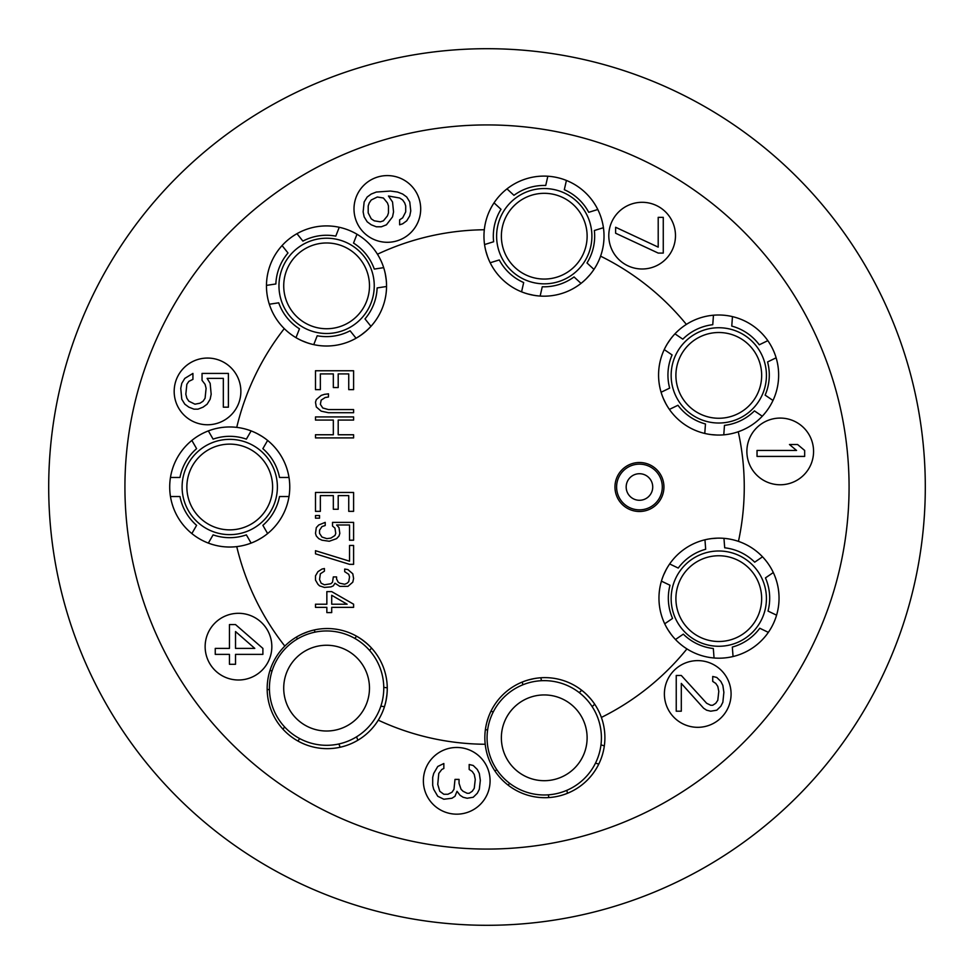 <?xml version="1.0" encoding="UTF-8"?>
<svg xmlns="http://www.w3.org/2000/svg" width="974" height="974" viewBox="0 0 974 974"><rect width="100%" height="100%" fill="white"/><g stroke="black" fill="none" stroke-linecap="round" stroke-linejoin="round"><path stroke-width="1.46" d="M320.361 495.608L333.327 495.608L333.327 509.256L338.197 509.256L338.197 495.608L348.741 495.608L348.741 511.35L353.599 511.35L353.599 492.467L315.491 492.467L315.491 511.35L320.361 511.35L320.361 495.608M289.692 484.066L289.765 487A60.023 60.023 0 0 0 236.743 427.379A60.023 60.023 0 0 0 169.707 487A60.023 60.023 0 0 0 236.743 546.621A60.023 60.023 0 0 0 289.765 487L289.692 489.934M284.274 328.615A60.023 60.023 0 0 0 377.462 254.226A60.023 60.023 0 0 0 289.047 239.032A60.023 60.023 0 0 0 284.274 328.615A257.258 257.258 0 0 0 236.743 427.379M484.309 229.754A60.023 60.023 0 0 0 600.581 256.162A60.023 60.023 0 0 0 557.298 177.597A60.023 60.023 0 0 0 484.309 229.754A257.258 257.258 0 0 0 377.462 254.226M686.366 324.403A60.023 60.023 0 0 0 738.255 431.75A60.023 60.023 0 0 0 772.662 348.899A60.023 60.023 0 0 0 686.366 324.403A257.258 257.258 0 0 0 600.581 256.162M738.45 541.374A60.023 60.023 0 0 0 686.938 648.903A60.023 60.023 0 0 0 773.149 624.103A60.023 60.023 0 0 0 738.45 541.374A257.258 257.258 0 0 0 738.255 431.75M601.384 717.436A60.023 60.023 0 0 0 485.21 744.258A60.023 60.023 0 0 0 558.37 796.16A60.023 60.023 0 0 0 601.384 717.436A257.258 257.258 0 0 0 686.938 648.903M378.277 720.163A60.023 60.023 0 0 0 284.834 646.091A60.023 60.023 0 0 0 289.911 735.662A60.023 60.023 0 0 0 378.277 720.163A257.258 257.258 0 0 0 485.21 744.258M639.455 511.496A24.496 24.496 0 0 0 663.939 487A24.496 24.496 0 0 0 639.455 462.504A24.496 24.496 0 0 0 614.959 487A24.496 24.496 0 0 0 639.455 511.496M639.455 509.852A22.852 22.852 0 0 0 662.296 487A22.852 22.852 0 0 0 639.455 464.148A22.852 22.852 0 0 0 616.603 487A22.852 22.852 0 0 0 639.455 509.852M639.455 500.283A13.283 13.283 0 0 1 626.172 487A13.283 13.283 0 0 1 639.455 473.717A13.283 13.283 0 0 1 652.726 487A13.283 13.283 0 0 1 639.455 500.283M289.266 479.293L289.424 480.645M289.509 481.399L289.692 483.993M288.998 477.467A60.023 60.023 0 0 0 267.619 440.443L262.87 448.661A50.672 50.672 0 0 1 279.514 477.467L288.998 477.467M266.182 439.298L264.989 438.41M264.465 438.044L262.323 436.583M262.262 436.547L257.173 433.613M257.099 433.576L254.774 432.444M254.19 432.176L252.826 431.592M383.671 267.655L374.284 269.08A50.672 50.672 0 0 0 353.525 243.086L356.995 234.235M369.67 327.654L368.708 328.628M368.16 329.163L366.261 330.917M366.2 330.965L361.61 334.63M386.508 284.664L386.459 283.178M386.434 282.545L386.228 279.952M386.215 279.879L385.339 274.071M385.327 273.998L384.754 271.466M384.596 270.857L384.206 269.421M282.083 245.57L288 252.997A50.672 50.672 0 0 0 275.861 283.97L266.474 285.382M297.594 338.562L298.908 339.256M299.481 339.549L301.818 340.669M301.891 340.693L307.358 342.836M307.431 342.86L309.902 343.627M310.511 343.81L311.96 344.187M361.549 334.679L359.406 336.14M358.773 336.566L357.616 337.284M326.607 238.216A47.641 47.641 0 0 0 278.966 285.857A47.641 47.641 0 0 0 326.607 333.498A47.641 47.641 0 0 0 374.247 285.857A47.641 47.641 0 0 0 326.607 238.216M339.256 227.283L335.787 236.122A50.672 50.672 0 0 0 302.89 241.102L296.973 233.675M269.323 304.229L278.71 302.804A50.672 50.672 0 0 0 299.468 328.81L295.999 337.649M313.75 344.601L317.207 335.762A50.672 50.672 0 0 0 350.104 330.783L356.034 338.209M370.924 326.314L364.994 318.9A50.672 50.672 0 0 0 377.133 287.927L386.52 286.502M544.247 188.542A47.641 47.641 0 0 0 496.606 236.183A47.641 47.641 0 0 0 544.247 283.836A47.641 47.641 0 0 0 591.9 236.183A47.641 47.641 0 0 0 544.247 188.542M547.838 176.221L545.732 185.486A50.672 50.672 0 0 0 513.955 195.324L506.979 188.871M597.793 209.507L588.722 212.308A50.672 50.672 0 0 0 564.311 189.711L566.418 180.446M494.037 202.848L501.001 209.3A50.672 50.672 0 0 0 493.635 241.747L484.565 244.559M490.202 262.761L499.272 259.948A50.672 50.672 0 0 0 523.683 282.557L521.577 291.81M540.156 296.035L542.262 286.77A50.672 50.672 0 0 0 574.039 276.933L581.003 283.385M593.957 269.408L586.993 262.956A50.672 50.672 0 0 0 594.359 230.509L603.43 227.709M718.788 327.739A47.641 47.641 0 0 0 671.147 375.38A47.641 47.641 0 0 0 718.788 423.02A47.641 47.641 0 0 0 766.428 375.38A47.641 47.641 0 0 0 718.788 327.739M767.829 340.656L759.282 344.796A50.672 50.672 0 0 0 731.766 326.095L732.46 316.623M772.991 400.46L765.138 395.127A50.672 50.672 0 0 0 767.573 361.951L776.12 357.811M713.455 315.223L712.761 324.695A50.672 50.672 0 0 0 682.811 339.171L674.958 333.839M664.244 349.593L672.097 354.938A50.672 50.672 0 0 0 669.662 388.115L661.115 392.242M669.406 409.409L677.953 405.269A50.672 50.672 0 0 0 705.468 423.97L704.774 433.442M723.779 434.842L724.473 425.37A50.672 50.672 0 0 0 754.424 410.882L762.277 416.227M718.788 550.992A47.641 47.641 0 0 0 671.147 598.633A47.641 47.641 0 0 0 718.788 646.273A47.641 47.641 0 0 0 766.428 598.633A47.641 47.641 0 0 0 718.788 550.992M776.57 615.178L768.011 611.075A50.672 50.672 0 0 0 765.454 577.899L773.295 572.542M733.057 656.525L732.326 647.053A50.672 50.672 0 0 0 759.781 628.254L768.34 632.357M762.532 556.811L754.692 562.181A50.672 50.672 0 0 0 724.693 547.802L723.962 538.342M704.957 539.803L705.687 549.263A50.672 50.672 0 0 0 678.245 568.061L669.674 563.958M661.443 581.149L670.002 585.252A50.672 50.672 0 0 0 672.559 618.417L664.718 623.786M675.493 639.504L683.322 634.135A50.672 50.672 0 0 0 713.321 648.514L714.052 657.986M229.742 439.347A47.641 47.641 0 0 0 182.101 486.988A47.641 47.641 0 0 0 229.742 534.641A47.641 47.641 0 0 0 277.383 486.988A47.641 47.641 0 0 0 229.742 439.347M170.474 496.533L179.971 496.533A50.672 50.672 0 0 0 196.602 525.339L191.854 533.557M191.854 440.443L196.602 448.661A50.672 50.672 0 0 0 179.971 477.467L170.474 477.467M208.351 543.09L213.099 534.872A50.672 50.672 0 0 0 246.373 534.872L251.122 543.09M267.619 533.557L262.87 525.339A50.672 50.672 0 0 0 279.514 496.533L288.998 496.533M251.122 430.91L246.373 439.128A50.672 50.672 0 0 0 213.099 439.128L208.351 430.91M761.668 375.38A42.88 42.88 0 0 1 718.788 418.26A42.88 42.88 0 0 1 675.907 375.38A42.88 42.88 0 0 1 718.788 332.511A42.88 42.88 0 0 1 761.668 375.38M645.835 895.508A438.3 438.3 0 0 1 328.165 895.508M645.835 78.492A438.3 438.3 0 0 0 328.165 78.492M487 48.7A438.3 438.3 0 0 0 48.7 487A438.3 438.3 0 0 0 487 925.3A438.3 438.3 0 0 0 925.3 487A438.3 438.3 0 0 0 487 48.7M487 124.928A362.072 362.072 0 0 1 849.072 487A362.072 362.072 0 0 1 487 849.072A362.072 362.072 0 0 1 124.928 487A362.072 362.072 0 0 1 487 124.928M236.743 546.621A257.258 257.258 0 0 0 284.834 646.091M238.484 679.998A33.347 33.347 0 0 0 271.831 646.651A33.347 33.347 0 0 0 238.484 613.303A33.347 33.347 0 0 0 205.137 646.651A33.347 33.347 0 0 0 238.484 679.998M207.523 424.761A33.347 33.347 0 0 0 240.87 391.402A33.347 33.347 0 0 0 207.523 358.055A33.347 33.347 0 0 0 174.176 391.402A33.347 33.347 0 0 0 207.523 424.761M642.134 268.994A33.347 33.347 0 0 0 675.481 235.647A33.347 33.347 0 0 0 642.134 202.3A33.347 33.347 0 0 0 608.787 235.647A33.347 33.347 0 0 0 642.134 268.994M780.223 484.772A33.347 33.347 0 0 0 813.57 451.425A33.347 33.347 0 0 0 780.223 418.077A33.347 33.347 0 0 0 746.875 451.425A33.347 33.347 0 0 0 780.223 484.772M697.737 727.322A33.347 33.347 0 0 0 731.084 693.963A33.347 33.347 0 0 0 697.737 660.615A33.347 33.347 0 0 0 664.39 693.963A33.347 33.347 0 0 0 697.737 727.322M456.721 814.167A33.347 33.347 0 0 0 490.08 780.819A33.347 33.347 0 0 0 456.721 747.472A33.347 33.347 0 0 0 423.373 780.819A33.347 33.347 0 0 0 456.721 814.167M387.348 242.295A33.347 33.347 0 0 0 420.695 208.947A33.347 33.347 0 0 0 387.348 175.588A33.347 33.347 0 0 0 354 208.947A33.347 33.347 0 0 0 387.348 242.295M595.504 763.117L598.767 764.115A60.023 60.023 0 0 1 567.489 793.274L566.807 790.34M593.665 702.704L592.789 701.511M592.399 701L590.768 698.979M590.719 698.93L586.713 694.632M586.665 694.584L584.765 692.818M584.29 692.392L583.146 691.43M528.517 679.913L534.251 678.586M534.324 678.574L536.881 678.172M537.636 678.074L538.987 677.928M523.963 681.398L525.242 680.936M525.972 680.692L528.456 679.925M490.202 712.895L489.593 714.259M489.35 714.843L488.424 717.266M488.4 717.327L486.671 722.952M486.659 723.025L486.075 725.545M485.953 726.178L485.685 727.639M384.961 704.945L385.351 703.496M385.509 702.887L386.069 700.355M386.081 700.282L386.946 694.462M386.946 694.389L387.141 691.808M387.177 691.175L387.226 689.689M362.145 639.808L366.748 643.449M366.796 643.497L368.708 645.251M369.268 645.786L370.217 646.748M297.861 740.983L299.736 738.609M338.867 743.966L340.157 747.228M358.14 637.166L359.296 637.885M359.942 638.299L362.084 639.76M312.459 630.421L311.01 630.811M310.402 630.982L307.93 631.761M307.857 631.785L302.403 633.952M302.33 633.977L299.992 635.109M299.432 635.401L298.117 636.107M252.826 542.408L254.19 541.824M254.774 541.556L257.099 540.424M257.173 540.387L262.262 537.453M262.323 537.417L264.465 535.956M264.989 535.59L266.182 534.702M289.692 490.007L289.509 492.601M289.424 493.355L289.266 494.707M272.099 670.842L269.956 670.526M296.522 637.02L297.326 639.029M315.089 632.138L314.249 630.008M356.545 636.253L354.828 638.42M369.596 650.462L371.484 648.087M387.226 687.851L383.756 687.34M386.167 723.682L387.226 724.132M496.703 769.57L495.023 771.116M485.405 729.453L487.597 730.123M522.259 682.068L522.88 684.783M493.27 711.933L490.981 711.227M541.495 680.716L540.826 677.782M581.721 690.286L579.226 692.599M592.143 706.613L594.712 704.214M609.067 713.467L610.187 712.858M661.991 579.396L662.43 578.106M662.685 577.387L663.635 574.964M663.671 574.904L666.204 569.607M665.534 625.43L666.228 626.745M666.533 627.305L667.835 629.545M667.872 629.606L671.196 634.451M671.244 634.512L672.851 636.546M673.265 637.033L674.239 638.153M722.124 538.208L720.638 538.159M720.005 538.135L717.412 538.147M717.339 538.159L711.483 538.61M711.41 538.61L708.841 538.999M708.22 539.109L706.759 539.401M666.24 569.534L667.531 567.282M667.921 566.637L668.651 565.48M740.143 532.888L740.386 531.512M668.383 407.887L667.653 406.742M667.251 406.085L665.948 403.833M665.912 403.772L663.355 398.476M706.564 433.832L708.037 434.124M708.658 434.221L711.227 434.599M711.3 434.611L717.156 435.037M717.229 435.037L719.823 435.049M720.456 435.025L721.953 434.964M673.716 335.19L672.742 336.322M672.328 336.809L670.721 338.842M670.684 338.903L667.373 343.761M667.336 343.822L666.046 346.062M665.741 346.622L665.047 347.949M663.331 398.415L662.369 396.004M662.113 395.286L661.663 393.995M538.33 295.889L536.978 295.743M536.211 295.646L533.655 295.256M533.582 295.244L527.847 293.941M582.44 282.241L583.572 281.267M584.047 280.841L585.934 279.075M585.995 279.027L589.988 274.717M590.037 274.656L591.656 272.635M592.034 272.123L592.91 270.918M484.845 246.373L485.125 247.834M485.247 248.455L485.831 250.975M485.856 251.048L487.584 256.661M487.621 256.734L488.558 259.145M488.802 259.741L489.411 261.105M527.774 293.929L525.29 293.174M524.572 292.93L523.294 292.468M604.33 745.889L600.97 744.854M380.846 706.162L384.438 706.698M357.884 740.216L356.545 736.831M267.18 689.385L269.445 689.714M284.639 726.969L282.923 729.149M508.026 785.056L509.779 783.425M548.289 794.845L548.922 797.56M262.895 648.404L235.525 624.59L229.45 624.59L229.45 648.404L215.254 648.404L215.254 654.37L229.45 654.37L229.45 664.292L235.525 664.292L235.525 654.37L262.895 654.37L262.895 648.404M235.525 631.542L254.786 648.404L235.525 648.404L235.525 631.542M202.044 380.371L205.088 384.34L206.098 388.309L205.088 398.232L203.067 401.215L200.023 403.199L194.958 404.186L188.871 401.215L186.838 398.232L185.827 394.263L186.838 384.34L188.871 381.358L192.925 379.373L192.925 373.419L184.817 378.387L181.773 383.354L180.762 388.309L181.773 399.23L184.817 404.186L188.871 407.169L193.936 409.153L197.99 409.153L203.067 407.169L207.121 404.186L210.153 399.23L211.175 394.263L210.153 383.354L207.121 378.387L223.338 378.387L223.338 407.169L228.403 407.169L228.403 373.419L202.044 373.419L202.044 380.371M658.205 253.082L663.27 253.082L663.27 217.348L658.205 217.348L658.205 247.128L615.629 227.271L615.629 233.236L658.205 253.082M757.029 456.416L804.67 456.416L804.67 450.463L797.572 444.509L789.464 444.509L796.562 450.463L757.029 450.463L757.029 456.416M681.301 675.469L676.236 675.469L676.236 711.203L681.301 711.203L681.301 683.407L703.605 708.22L706.637 710.204L710.691 711.203L716.779 710.204L720.833 706.235L722.854 702.266L723.877 692.344L722.854 685.392L720.833 681.423L716.779 677.454L712.725 676.467L712.725 681.423L715.768 683.407L717.789 686.39L718.8 691.345L717.789 700.282L715.768 703.265L712.725 705.249L710.691 705.249L706.637 703.265L681.301 675.469M437.752 796.269L443.84 799.24L451.948 798.254L454.992 796.269L457.013 791.302L460.057 795.271L463.1 797.256L467.155 798.254L473.23 797.256L477.284 793.286L479.318 789.317L480.328 780.381L479.318 773.441L477.284 769.46L473.23 765.491L469.176 764.505L469.176 769.46L472.22 771.445L474.253 774.427L475.263 779.395L474.253 788.319L472.22 791.302L469.176 793.286L467.155 793.286L463.1 791.302L461.067 789.317L459.046 783.364L459.046 779.395L454.992 779.395L453.981 789.317L451.948 792.288L447.894 794.273L443.84 794.273L439.785 791.302L437.752 784.35L438.775 773.441L441.806 769.46L443.84 768.474L443.84 763.506L437.752 766.489L433.698 773.441L432.687 777.41L432.687 785.348L433.698 789.317L437.752 796.269M386.447 224.799L392.534 216.861L393.545 211.894L392.534 201.971L388.468 196.018L399.62 198.002L402.664 199.987L404.697 202.957L405.708 205.94L405.708 211.894L402.664 217.847L399.62 219.832L399.62 224.799L402.664 223.801L406.718 220.83L409.762 215.863L410.772 210.908L409.762 201.971L406.718 197.004L402.664 194.033L397.599 192.048L390.501 191.05L376.305 192.048L371.24 194.033L367.186 197.004L364.142 201.971L363.132 211.894L364.142 216.861L367.186 221.816L371.24 224.799L376.305 226.784L381.382 226.784L386.447 224.799M383.403 220.83L380.359 221.816L374.284 220.83L371.24 218.846L368.196 212.892L368.196 205.94L369.219 202.957L371.24 199.987L377.328 197.004L383.403 198.002L387.457 202.957L388.468 205.94L388.468 212.892L387.457 215.863L383.403 220.83M283.726 285.857A42.88 42.88 0 0 1 326.607 242.976A42.88 42.88 0 0 1 369.487 285.857A42.88 42.88 0 0 1 326.607 328.737A42.88 42.88 0 0 1 283.726 285.857M501.379 236.183A42.88 42.88 0 0 1 544.247 193.315A42.88 42.88 0 0 1 587.127 236.183A42.88 42.88 0 0 1 544.247 279.063A42.88 42.88 0 0 1 501.379 236.183M675.907 598.633A42.88 42.88 0 0 1 718.788 555.752A42.88 42.88 0 0 1 761.656 598.633A42.88 42.88 0 0 1 718.788 641.501A42.88 42.88 0 0 1 675.907 598.633M601.408 737.817A57.174 57.174 0 0 1 544.235 794.979A57.174 57.174 0 0 1 487.073 737.817A57.174 57.174 0 0 1 544.235 680.643A57.174 57.174 0 0 1 601.408 737.817M587.115 737.817A42.88 42.88 0 0 0 544.235 694.937A42.88 42.88 0 0 0 501.367 737.817A42.88 42.88 0 0 0 544.235 780.698A42.88 42.88 0 0 0 587.115 737.817M383.768 688.131A57.174 57.174 0 0 1 326.594 745.305A57.174 57.174 0 0 1 269.421 688.131A57.174 57.174 0 0 1 326.594 630.957A57.174 57.174 0 0 1 383.768 688.131M369.475 688.131A42.88 42.88 0 0 0 326.594 645.251A42.88 42.88 0 0 0 283.714 688.131A42.88 42.88 0 0 0 326.594 731.011A42.88 42.88 0 0 0 369.475 688.131M186.862 486.988A42.88 42.88 0 0 1 229.742 444.12A42.88 42.88 0 0 1 272.61 486.988A42.88 42.88 0 0 1 229.742 529.868A42.88 42.88 0 0 1 186.862 486.988M320.361 389.637L320.361 373.906L333.327 373.906L333.327 387.542L338.197 387.542L338.197 373.906L348.741 373.906L348.741 389.637L353.599 389.637L353.599 370.753L315.491 370.753L315.491 389.637L320.361 389.637M328.469 396.99L328.469 393.837L324.415 394.36L321.164 395.407L316.307 399.608L315.491 402.225L316.307 406.949L321.164 411.15L328.469 412.72L353.599 412.72L353.599 409.579L328.469 409.579L322.784 407.996L320.361 404.332L321.164 400.131L325.219 397.514L328.469 396.99M315.491 420.074L333.327 420.074L333.327 434.757L315.491 434.757L315.491 437.91L353.599 437.91L353.599 434.757L338.197 434.757L338.197 420.074L353.599 420.074L353.599 416.921L315.491 416.921L315.491 420.074M335.762 533.387L334.959 535.481L330.904 538.098L326.85 538.634L321.98 537.051L319.545 533.387L319.545 530.233L321.98 526.569L325.219 525.51L325.219 522.368L318.729 524.986L316.307 527.616L315.491 533.387L316.307 536.004L318.729 538.634L321.98 540.205L329.273 541.252L336.578 538.634L339.013 536.004L339.816 533.387L339.013 527.616L336.578 524.986L349.544 524.986L349.544 540.205L353.599 540.205L353.599 522.368L332.524 522.368L332.524 526.033L334.959 528.139L335.762 533.387M349.544 545.452L349.544 561.182L315.491 550.7L315.491 553.841L349.544 564.336L353.599 564.336L353.599 545.452L349.544 545.452M317.926 584.266L319.545 585.849L324.415 587.419L330.904 586.896L333.327 585.849L334.959 583.219L339.816 586.372L347.925 586.372L352.795 582.172L353.599 578.495L352.795 573.783L347.925 569.583L344.686 569.059L344.686 571.677L348.741 574.307L349.544 576.925L348.741 581.648L347.121 583.219L344.686 584.266L339.816 583.219L338.197 582.172L336.578 579.019L336.578 576.925L333.327 576.925L332.524 582.172L330.904 583.743L324.415 584.79L321.164 583.219L319.545 579.542L320.361 573.783L324.415 571.154L324.415 568.536L321.98 569.059L317.926 571.677L315.491 575.878L315.491 580.078L317.926 584.266M315.491 518.168L319.545 518.168L319.545 515.55L315.491 515.55L315.491 518.168M353.599 604.209L331.708 591.62L326.85 591.62L326.85 604.209L315.491 604.209L315.491 607.35L326.85 607.35L326.85 612.597L331.708 612.597L331.708 607.35L353.599 607.35L353.599 604.209M331.708 595.284L347.121 604.209L331.708 604.209L331.708 595.284"/></g></svg>
